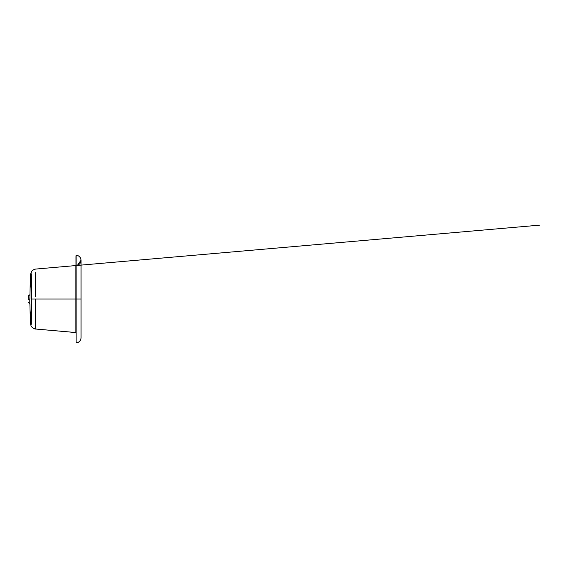 <?xml version="1.0" encoding="UTF-8"?>
<svg xmlns="http://www.w3.org/2000/svg" width="568" height="568" viewBox="0 0 568 568"><rect width="100%" height="100%" fill="white"/><g stroke="black" fill="none" stroke-linecap="round" stroke-linejoin="round"><path stroke-width="0.85" d="M28.4 299.045C28.4 295.062 28.4 295.062 28.4 299.045C28.4 303.028 28.4 303.028 28.4 299.045L28.464 299.876M28.464 298.164L28.4 295.956M28.464 299.045C28.464 294.856 28.464 294.856 28.464 299.045C28.464 303.241 28.464 303.241 28.464 299.045L29.785 299.045C29.785 304.931 29.785 304.931 29.785 299.045C29.785 293.159 29.785 293.159 29.785 299.045L29.785 303.284M29.785 294.799L28.464 295.793M30.75 274.23C30.033 275.721 31.538 271.625 31.325 275.175L31.63 299.045L30.395 274.592L29.884 299.045M35.585 296.56L35.585 272.647M35.585 272.896L35.585 276.36M35.585 276.694L35.585 279.619M35.585 280.166L35.585 285.044M35.585 290.085L35.585 295.736M29.884 303.844L30.445 323.54L31.63 299.045L35.585 299.045L35.585 328.78M31.63 299.045L31.325 322.894C31.545 326.486 30.033 322.368 30.75 323.859M35.585 321.772L35.585 317.569M35.585 302.46L35.585 299.045L75.885 299.045L75.878 265.554L75.878 332.536L35.585 329.014L75.984 332.578M35.5 269.083L75.878 265.554L35.585 269.076L75.878 265.554L35.585 269.076L33.292 269.871L35.472 269.09M30.395 323.49L31.098 325.989L32.12 327.388C34.137 328.744 35.287 329.284 35.585 329.014L33.292 328.219L35.585 329.014L75.885 332.543M75.927 332.571L75.97 265.49M81.032 337.903L81.032 337.924A5.119 5.119 -177.9 0 1 76.105 342.845L75.977 299.045L81.032 299.045L81.032 260.357A5.119 5.119 0 0 1 81.032 260.577A5.119 5.119 0 0 0 81.032 260.357L81.032 337.924A5.119 5.119 -177.9 0 1 76.105 342.845L76.098 255.245A5.119 5.119 0 0 1 77.496 265.221A5.119 5.119 0 0 1 76.368 265.455L77.504 265.221A5.119 5.119 0 0 1 76.368 265.455M76.098 342.845A5.119 5.119 0 0 0 81.032 337.733A5.119 5.119 0 0 1 76.098 342.845L75.977 256.509M78.632 264.695A5.119 5.119 0 0 0 81.018 260.797A5.119 5.119 0 0 1 78.632 264.695L78.015 265.022M81.032 260.392L81.032 260.371A5.119 5.119 0 0 0 76.098 255.245L76.098 255.245A5.119 5.119 0 0 1 77.496 265.221L81.032 260.194C80.968 258.83 80.457 257.666 79.499 256.7C78.512 255.777 77.376 255.295 76.098 255.245L75.977 255.245M77.496 265.221C79.555 264.447 80.727 262.977 81.018 260.797L81.032 260.357A5.119 5.119 0 0 0 76.098 255.245M29.785 303.61L28.464 302.297M81.032 265.114L539.6 225.148L77.496 265.426M35.585 269.083L34.137 269.402L31.808 271.042L30.395 274.6M35.436 329L34.811 328.893M79.406 264.099L80.329 262.949M80.855 261.699L81.018 260.797M80.379 257.851L80.819 258.887M80.99 259.69L81.032 260.194"/></g></svg>
